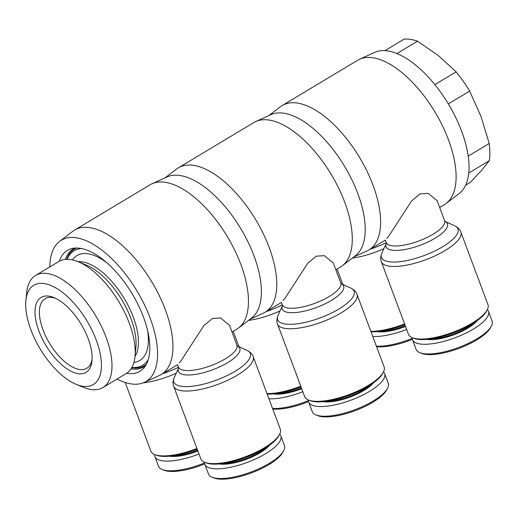 <?xml version="1.0" encoding="UTF-8"?>
<svg xmlns="http://www.w3.org/2000/svg" width="518" height="518" viewBox="0 0 518 518"><rect width="100%" height="100%" fill="white"/><g stroke="black" fill="none" stroke-linecap="round" stroke-linejoin="round"><path stroke-width="0.78" d="M353.762 256.999L366.945 250.997A84.227 39.672 -121 0 0 368.822 250.006A84.227 39.672 -121 0 0 366.971 171.141A84.227 39.672 -121 0 0 297.572 103.088A84.227 39.672 -121 0 0 282.168 105.549A84.227 39.672 -121 0 0 280.413 106.747L268.913 115.546M335.839 269.794L340.507 266.997A84.227 39.672 -121 0 0 342.262 265.805L355.419 255.73A82.356 38.792 -121 0 0 350.926 177.829A82.356 38.792 -121 0 0 284.032 113.241A82.356 38.792 -121 0 0 270.81 114.685L255.73 121.555A84.227 39.672 -121 0 0 253.852 122.539L178.341 167.838A84.227 39.672 -121 0 0 176.586 169.03L165.08 177.836M439.672 207.511L444.34 204.707A84.227 39.672 -121 0 0 446.095 203.516L459.252 193.447A82.356 38.792 -121 0 0 454.759 115.546A82.356 38.792 -121 0 0 387.865 50.952A82.356 38.792 -121 0 0 374.644 52.402L359.563 59.266A84.227 39.672 -121 0 0 357.685 60.256L282.168 105.549M446.095 203.516A84.227 39.672 -121 0 0 441.498 123.847A84.227 39.672 -121 0 0 373.083 57.789A84.227 39.672 -121 0 0 359.563 59.266M460.826 232.025L487.956 304.597A42.424 13.656 159.5 0 1 487.218 309.829A42.424 13.656 159.5 0 1 456.429 330.905A42.424 13.656 159.5 0 1 416.122 338.707A42.424 13.656 159.5 0 1 412.47 337.775A42.424 13.656 159.5 0 1 408.482 334.311L381.345 261.739A42.424 13.656 -20.5 0 0 388.992 266.135A42.424 13.656 -20.5 0 0 435.936 255.419A42.424 13.656 -20.5 0 0 460.826 232.025C460.01 229.539 457.964 227.46 454.7 225.803A40.825 13.138 159.5 0 1 439.355 248.666A40.825 13.138 159.5 0 1 388.817 261.707A40.825 13.138 159.5 0 1 381.889 253.024C380.516 256.339 380.335 259.24 381.345 261.739M386.888 238.286L388.383 236.687L411.519 201.062L420.072 193.894L428.198 193.369L437.108 200.66L444.58 220.642A31.197 10.043 159.5 0 1 426.282 237.846A31.197 10.043 159.5 0 1 391.763 245.726A31.197 10.043 159.5 0 1 386.143 242.495L385.262 240.145M405.257 325.692A29.947 9.641 159.5 0 1 381.585 331.093M377.149 331.63A30.568 9.842 -20.5 0 0 377.421 331.675A30.568 9.842 -20.5 0 0 405.536 326.431M412.237 338.345A40.553 13.054 159.5 0 1 376.385 346.179M372.766 336.499A40.553 13.054 -20.5 0 0 406.662 329.442M473.523 323.128A29.947 9.641 159.5 0 1 431.533 338.824M427.091 339.368A30.568 9.842 -20.5 0 0 427.369 339.413A30.568 9.842 -20.5 0 0 454.169 334.673A30.568 9.842 -20.5 0 0 477.227 320.623M412.47 337.775L413.94 338.345A41.175 13.254 -20.5 0 0 417.482 339.245A41.175 13.254 -20.5 0 0 456.604 331.675A41.175 13.254 -20.5 0 0 486.486 311.221L487.218 309.829M488.48 311.337L492.1 321.018A40.553 13.054 159.5 0 1 491.394 326.023A40.553 13.054 159.5 0 1 461.965 346.173A40.553 13.054 159.5 0 1 423.439 353.626A40.553 13.054 159.5 0 1 419.943 352.739A40.553 13.054 159.5 0 1 416.129 349.423L412.509 339.743A40.553 13.054 -20.5 0 0 419.82 343.946A40.553 13.054 -20.5 0 0 464.691 333.696A40.553 13.054 -20.5 0 0 488.48 311.337A40.553 13.054 -20.5 0 0 487.321 309.622M419.943 352.739L421.775 353.444A38.992 12.549 -20.5 0 0 425.136 354.299A38.992 12.549 -20.5 0 0 462.179 347.131A38.992 12.549 -20.5 0 0 490.475 327.758L491.394 326.023M76.25 384.369L83.56 387.367A65.372 30.789 -121 0 0 90.896 389.484A65.372 30.789 -121 0 0 102.849 387.568A65.372 30.789 -121 0 0 101.411 326.359A65.372 30.789 -121 0 0 47.546 273.543A65.372 30.789 -121 0 0 35.593 275.453A65.372 30.789 -121 0 0 26.69 292.573L25.9 300.427A57.88 27.266 -121 0 0 76.25 384.369A57.88 27.266 -121 0 0 82.75 386.24A57.88 27.266 -121 0 0 96.193 339.963A57.88 27.266 -121 0 0 44.367 283.579A57.88 27.266 -121 0 0 25.9 300.427M102.849 387.568L126.081 373.633A65.372 30.789 -121 0 0 134.984 356.514A65.372 30.789 -121 0 0 78.121 261.719A65.372 30.789 -121 0 0 70.778 259.602A65.372 30.789 -121 0 0 58.825 261.519L35.593 275.453M135.897 347.494A56.773 26.742 -121 0 0 86.506 265.164L78.121 261.719A56.773 26.742 -121 0 1 82.492 261.907A56.773 26.742 -121 0 1 126.282 302.026A56.773 26.742 -121 0 1 134.984 356.52L135.897 347.494M133.903 362.393A61.143 28.801 -121 0 0 147.526 330.322M107.135 262.989A61.143 28.801 -121 0 0 88.125 253.788A61.143 28.801 -121 0 0 72.423 259.913M465.65 185.179L470.299 182.394L481.371 170.603L489.348 160.664A80.484 37.911 -121 0 0 489.225 143.486L480.976 116.369L469.638 91.103A80.484 37.911 -121 0 0 456.144 71.86L438.37 55.601L417.508 41.2A80.484 37.911 -121 0 0 410.534 39.387A80.484 37.911 -121 0 0 404.144 39.128L384.945 50.641M92.094 359.214A40.553 19.101 59 0 1 86.778 368.272A40.553 19.101 59 0 1 79.364 369.457A40.553 19.101 59 0 1 45.953 336.694A40.553 19.101 59 0 1 45.06 298.718A40.553 19.101 59 0 1 52.473 297.526A40.553 19.101 59 0 1 55.549 298.29M49.08 296.179A43.674 20.571 -121 0 0 38.941 331.099A43.674 20.571 -121 0 0 78.043 373.64A43.674 20.571 -121 0 0 91.971 360.923A43.674 20.571 -121 0 0 53.982 297.591A43.674 20.571 -121 0 0 49.08 296.179M131.708 367.728A68.007 32.032 -121 0 0 131.889 367.754A68.007 32.032 -121 0 0 144.321 365.766A68.007 32.032 -121 0 0 146.361 364.296M76.612 248.018A68.007 32.032 -121 0 0 74.359 249.132A68.007 32.032 -121 0 0 66.686 259.33M67.075 259.324A66.757 31.443 59 0 1 81.591 248.556M249.935 319.282L263.118 313.28A84.227 39.672 -121 0 0 264.996 312.296A84.227 39.672 -121 0 0 263.138 233.424A84.227 39.672 -121 0 0 193.738 165.371A84.227 39.672 -121 0 0 178.341 167.838M232.006 332.083L236.674 329.28A84.227 39.672 -121 0 0 238.429 328.088L251.586 318.013A82.356 38.792 -121 0 0 247.099 240.112A82.356 38.792 -121 0 0 180.199 175.524A82.356 38.792 -121 0 0 166.977 176.968L151.897 183.838A84.227 39.672 -121 0 0 150.019 184.822L74.508 230.121A84.227 39.672 -121 0 0 72.753 231.313L59.596 241.388A82.356 38.792 -121 0 0 49.819 266.925M342.262 265.805A84.227 39.672 -121 0 0 337.671 186.13A84.227 39.672 -121 0 0 269.25 120.072A84.227 39.672 -121 0 0 255.73 121.555M356.993 294.308L384.129 366.88A42.424 13.656 159.5 0 1 383.385 372.112A42.424 13.656 159.5 0 1 352.603 393.194A42.424 13.656 159.5 0 1 312.296 400.99A42.424 13.656 159.5 0 1 308.644 400.058A42.424 13.656 159.5 0 1 304.649 396.6L277.519 324.028A42.424 13.656 -20.5 0 0 285.159 328.418A42.424 13.656 -20.5 0 0 332.103 317.702A42.424 13.656 -20.5 0 0 356.993 294.308C356.177 291.822 354.137 289.75 350.867 288.092A40.825 13.138 159.5 0 1 335.528 310.949A40.825 13.138 159.5 0 1 284.991 323.99A40.825 13.138 159.5 0 1 278.056 315.313C276.683 318.622 276.502 321.529 277.519 324.028M283.055 300.569L284.55 298.97L307.686 263.351L316.239 256.177L324.365 255.652L333.275 262.943L340.747 282.932A31.197 10.043 159.5 0 1 322.449 300.129A31.197 10.043 159.5 0 1 287.93 308.009A31.197 10.043 159.5 0 1 282.31 304.778L281.429 302.434M301.424 387.976A29.947 9.641 159.5 0 1 277.752 393.376M273.316 393.92A30.568 9.842 -20.5 0 0 273.588 393.965A30.568 9.842 -20.5 0 0 301.703 388.714M308.404 400.634A40.553 13.054 159.5 0 1 272.552 408.462M268.933 398.782A40.553 13.054 -20.5 0 0 302.829 391.731M369.69 385.411A29.947 9.641 159.5 0 1 327.7 401.107M323.264 401.651A30.568 9.842 -20.5 0 0 323.536 401.696A30.568 9.842 -20.5 0 0 350.343 396.956A30.568 9.842 -20.5 0 0 373.394 382.906M308.644 400.058L310.107 400.628A41.175 13.254 -20.5 0 0 313.649 401.534A41.175 13.254 -20.5 0 0 352.771 393.965A41.175 13.254 -20.5 0 0 382.653 373.504L383.385 372.112M384.647 373.62L388.267 383.307A40.553 13.054 159.5 0 1 387.561 388.306A40.553 13.054 159.5 0 1 358.132 408.456A40.553 13.054 159.5 0 1 319.606 415.909A40.553 13.054 159.5 0 1 316.116 415.022A40.553 13.054 159.5 0 1 312.296 411.713L308.676 402.026A40.553 13.054 -20.5 0 0 315.986 406.229A40.553 13.054 -20.5 0 0 360.858 395.985A40.553 13.054 -20.5 0 0 384.647 373.62A40.553 13.054 -20.5 0 0 383.488 371.911M316.116 415.022L317.948 415.734A38.992 12.549 -20.5 0 0 321.302 416.589A38.992 12.549 -20.5 0 0 358.352 409.421A38.992 12.549 -20.5 0 0 386.642 390.048L387.561 388.306M117.068 379.04A82.356 38.792 -121 0 0 130.983 383.877A82.356 38.792 -121 0 0 144.205 382.433L159.285 375.563A84.227 39.672 -121 0 0 161.163 374.579A84.227 39.672 -121 0 0 159.311 295.707A84.227 39.672 -121 0 0 89.905 227.655A84.227 39.672 -121 0 0 74.508 230.121M144.205 382.433A82.356 38.792 -121 0 0 145.163 306.306A82.356 38.792 -121 0 0 76.366 237.807A82.356 38.792 -121 0 0 59.596 241.388M238.429 328.088A84.227 39.672 -121 0 0 233.838 248.413A84.227 39.672 -121 0 0 165.423 182.355A84.227 39.672 -121 0 0 151.897 183.838M126.619 373.297A70.5 33.204 -121 0 0 127.052 373.368A70.5 33.204 -121 0 0 144.036 367.786A70.5 33.204 -121 0 0 135.839 300.272A70.5 33.204 -121 0 0 80.303 248.323A70.5 33.204 -121 0 0 72.436 248.433A70.5 33.204 -121 0 0 59.376 261.208M75.337 248.051A68.629 32.323 -121 0 0 73.09 249.158A68.629 32.323 -121 0 0 65.365 259.414M131.015 368.855A68.629 32.323 -121 0 0 131.151 368.874A68.629 32.323 -121 0 0 143.7 366.867A68.629 32.323 -121 0 0 145.733 365.404M253.16 356.598L280.296 429.169A42.424 13.656 159.5 0 1 279.552 434.401A42.424 13.656 159.5 0 1 248.769 455.477A42.424 13.656 159.5 0 1 208.463 463.28A42.424 13.656 159.5 0 1 204.811 462.347A42.424 13.656 159.5 0 1 200.816 458.883L173.685 386.311A42.424 13.656 -20.5 0 0 181.332 390.708A42.424 13.656 -20.5 0 0 228.276 379.985A42.424 13.656 -20.5 0 0 253.16 356.598C252.344 354.105 250.304 352.033 247.034 350.375A40.825 13.138 159.5 0 1 231.695 373.238A40.825 13.138 159.5 0 1 181.158 386.279A40.825 13.138 159.5 0 1 174.229 377.596C172.85 380.905 172.669 383.812 173.685 386.311M179.222 362.859L180.717 361.253L203.852 325.634L212.412 318.466L220.538 317.935L229.448 325.233L236.92 345.215A31.197 10.043 159.5 0 1 218.615 362.419A31.197 10.043 159.5 0 1 184.097 370.299A31.197 10.043 159.5 0 1 178.477 367.068L177.603 364.717M196.931 448.491A42.424 13.656 159.5 0 1 158.514 455.542A42.424 13.656 159.5 0 1 154.863 454.61A42.424 13.656 159.5 0 1 150.874 451.146L125.201 382.485M197.591 450.259A29.947 9.641 159.5 0 1 173.925 455.659M169.483 456.203A30.568 9.842 -20.5 0 0 169.762 456.248A30.568 9.842 -20.5 0 0 197.87 451.003M154.863 454.61L156.326 455.18A41.175 13.254 -20.5 0 0 159.874 456.08A41.175 13.254 -20.5 0 0 197.209 449.223M204.578 462.917A40.553 13.054 159.5 0 1 165.831 470.461A40.553 13.054 159.5 0 1 162.335 469.573A40.553 13.054 159.5 0 1 158.521 466.258L154.901 456.578A40.553 13.054 -20.5 0 0 162.205 460.78A40.553 13.054 -20.5 0 0 198.996 454.014M162.335 469.573L164.167 470.279A38.992 12.549 -20.5 0 0 167.528 471.134A38.992 12.549 -20.5 0 0 204.72 463.908M265.857 447.694A29.947 9.641 159.5 0 1 223.867 463.396M219.431 463.94A30.568 9.842 -20.5 0 0 219.703 463.986A30.568 9.842 -20.5 0 0 246.51 459.239A30.568 9.842 -20.5 0 0 269.567 445.195M204.811 462.347L206.274 462.911A41.175 13.254 -20.5 0 0 209.822 463.817A41.175 13.254 -20.5 0 0 248.944 456.248A41.175 13.254 -20.5 0 0 278.82 435.787L279.552 434.401M280.821 435.91L284.44 445.59A40.553 13.054 159.5 0 1 283.728 450.595A40.553 13.054 159.5 0 1 254.306 470.739A40.553 13.054 159.5 0 1 215.773 478.198A40.553 13.054 159.5 0 1 212.283 477.305A40.553 13.054 159.5 0 1 208.469 473.996L204.85 464.316A40.553 13.054 -20.5 0 0 212.153 468.512A40.553 13.054 -20.5 0 0 257.025 458.268A40.553 13.054 -20.5 0 0 280.821 435.91A40.553 13.054 -20.5 0 0 279.662 434.194M212.283 477.305L214.115 478.017A38.992 12.549 -20.5 0 0 217.469 478.872A38.992 12.549 -20.5 0 0 254.519 471.704A38.992 12.549 -20.5 0 0 282.815 452.331L283.728 450.595M204.597 462.263A40.553 13.054 -20.5 0 0 204.85 464.316M154.649 454.526A40.553 13.054 -20.5 0 0 154.901 456.578M308.424 399.974A40.553 13.054 -20.5 0 0 308.676 402.026M272.766 409.026A38.992 12.549 -20.5 0 0 308.547 401.625M300.764 386.208A42.424 13.656 159.5 0 1 267.003 393.609M267.191 394.114A41.175 13.254 -20.5 0 0 301.036 386.94M148.239 359.647A66.757 31.443 59 0 1 131.902 367.391M417.508 41.2L396.924 53.548M434.88 84.609L456.144 71.86M469.638 91.103L448.342 103.878M489.348 160.664L468.751 173.018M468.194 156.106L489.225 143.486M412.257 337.691A40.553 13.054 -20.5 0 0 412.509 339.743M376.599 346.743A38.992 12.549 -20.5 0 0 412.38 339.335M404.597 323.925A42.424 13.656 159.5 0 1 370.83 331.319M371.017 331.831A41.175 13.254 -20.5 0 0 404.869 324.65M381.889 253.024L386.273 243.382A32.796 10.554 -20.5 0 0 391.932 250.155A32.796 10.554 -20.5 0 0 432.316 239.795A32.796 10.554 -20.5 0 0 445.066 221.413L454.7 225.803M386.182 242.618A40.825 13.138 159.5 0 1 370.04 249.281M352.259 258.145A42.424 13.656 -20.5 0 0 383.87 248.666M282.446 305.678A32.796 10.554 -20.5 0 0 288.105 312.438A32.796 10.554 -20.5 0 0 328.483 302.078A32.796 10.554 -20.5 0 0 341.239 283.696L350.867 288.092M282.349 304.901A40.825 13.138 159.5 0 1 266.207 311.564M248.433 320.435A42.424 13.656 -20.5 0 0 280.044 310.949M178.613 367.961A32.796 10.554 -20.5 0 0 184.272 374.728A32.796 10.554 -20.5 0 0 224.657 364.368A32.796 10.554 -20.5 0 0 237.406 345.979M178.522 367.184A40.825 13.138 159.5 0 1 162.38 373.847M143.039 382.912A42.424 13.656 -20.5 0 0 176.211 373.232M385.334 240.106L368.822 250.006M386.143 242.495L386.266 243.447M342.761 284.388L337.037 269.075M146.167 364.659L144.321 365.766M282.446 305.665L278.056 315.313M281.501 302.389L264.996 312.296M282.31 304.778L282.433 305.73M238.927 346.671L233.204 331.365M178.613 367.948L174.229 377.596M177.668 364.678L161.163 374.579M178.477 367.068L178.606 368.013M236.92 345.215L237.445 346.018M237.399 345.972L247.034 350.375M340.747 282.932L341.278 283.728M76.204 248.025L74.359 249.132M444.58 220.642L445.111 221.445"/></g></svg>
